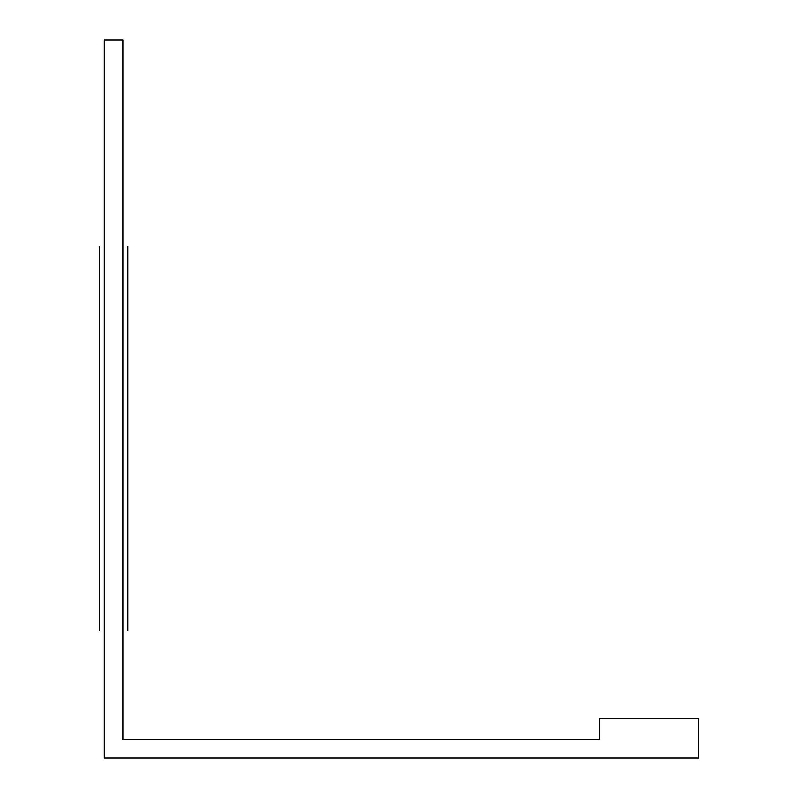 <?xml version="1.0" encoding="UTF-8"?>
<svg xmlns="http://www.w3.org/2000/svg" width="798" height="798" viewBox="0 0 798 798"><rect width="100%" height="100%" fill="white"/><g stroke="black" fill="none" stroke-linecap="round" stroke-linejoin="round"><path stroke-width="1.2" d="M127.82 525.303L127.82 351.948L127.82 525.303M127.82 401.474L127.82 475.778L127.82 401.474M127.82 246.692L127.82 630.56L127.82 246.692M127.82 494.351L127.82 382.9L127.82 494.351M99.341 525.303L99.341 351.948L99.341 525.303M99.341 401.474L99.341 475.778L99.341 401.474M99.341 246.692L99.341 630.56L99.341 246.692M99.341 494.351L99.341 382.9L99.341 494.351M122.862 39.9L104.289 39.9L104.289 758.1L698.659 758.1L698.659 718.479L599.597 718.479L599.597 739.527L122.862 739.527L122.862 39.9"/></g></svg>
